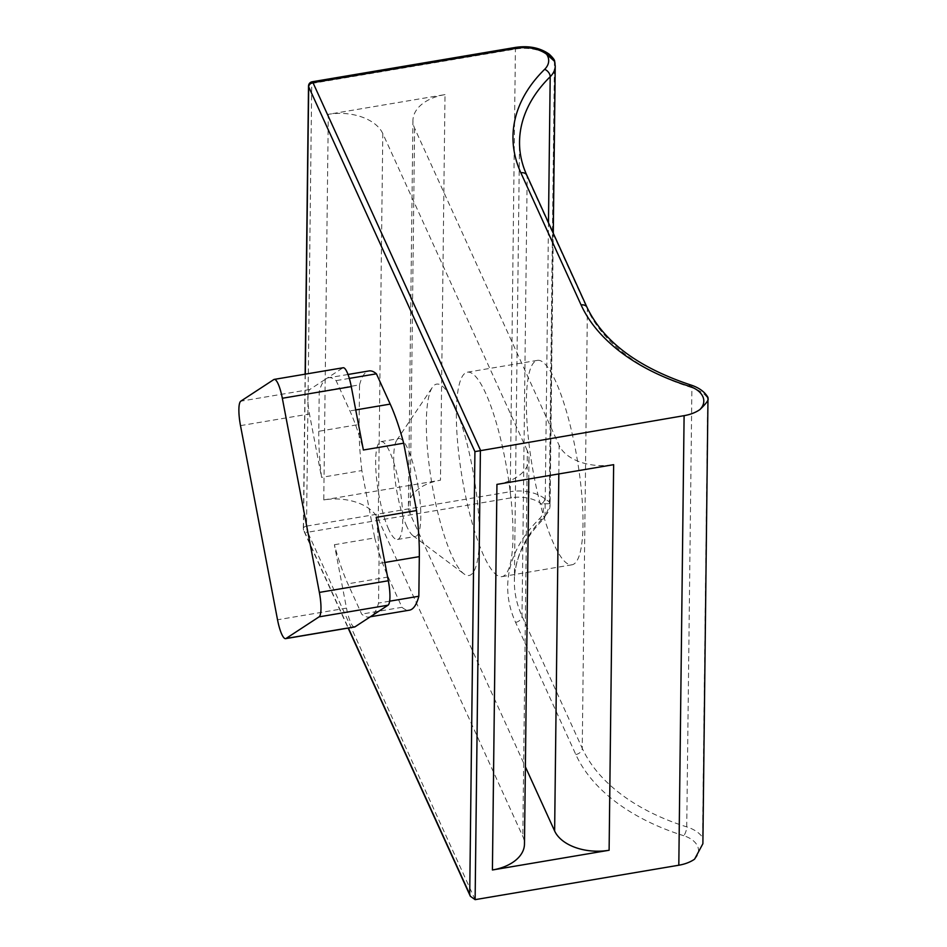 <?xml version="1.0" encoding="UTF-8"?>
<svg xmlns="http://www.w3.org/2000/svg" width="947" height="947" viewBox="0 0 947 947"><rect width="100%" height="100%" fill="white"/><g stroke="black" fill="none" stroke-linecap="round" stroke-linejoin="round"><path stroke-width="0.71" stroke-dasharray="4.74 3.55" d="M354.569 626.997A22.053 4.842 80.4 0 1 346.495 608.128L334.398 544.726A110.29 24.22 -99.6 0 0 347.869 583.826L361.671 614.106A121.311 26.634 -99.6 0 0 369.105 616.982A121.311 26.634 -99.6 0 0 371.52 616.012A121.311 26.634 -99.6 0 0 378.54 603.073L379.001 563.453A110.29 24.22 80.4 0 0 376.219 517.358M319.234 391.667L359.552 384.849L359.091 424.469L318.772 431.287L319.234 391.667A121.311 26.634 80.4 0 1 326.253 378.717L342.767 367.921A22.053 4.842 80.4 0 1 343.205 367.744M318.772 431.287A110.29 24.22 -99.6 0 0 321.554 477.371L309.456 413.981A22.053 4.842 80.4 0 1 309.74 389.525L326.253 378.717A121.311 26.634 80.4 0 1 328.668 377.746A121.311 26.634 80.4 0 1 336.102 380.635L349.905 410.915A110.29 24.22 80.4 0 1 363.376 450.003M334.398 544.726L374.716 537.92L361.861 470.564L321.554 477.371M349.325 378.398L336.102 380.635M359.552 384.849A121.311 26.634 80.4 0 1 368.987 370.94M389.631 601.191L378.54 603.073M374.716 537.92A110.29 24.22 -99.6 0 0 388.187 577.007L401.99 607.287L361.671 614.106M401.99 607.287A121.311 26.634 -99.6 0 0 409.412 610.176M359.091 424.469A110.29 24.22 -99.6 0 0 361.861 470.564M553.746 543.85A103.673 22.764 80.4 0 1 527.739 431.595A103.673 22.764 80.4 0 1 537.423 360.369A103.673 22.764 80.4 0 1 555.652 381.321A103.673 22.764 80.4 0 1 581.659 493.565A103.673 22.764 80.4 0 1 571.976 564.803A103.673 22.764 80.4 0 1 553.746 543.85M483.728 555.688A103.673 22.764 80.4 0 1 457.721 443.433A103.673 22.764 80.4 0 1 467.404 372.195A103.673 22.764 80.4 0 1 485.633 393.147A103.673 22.764 80.4 0 1 511.64 505.402A103.673 22.764 80.4 0 1 501.957 576.64A103.673 22.764 80.4 0 1 483.728 555.688M453.743 403.718A97.056 21.308 -99.6 0 0 432.365 387.359A97.056 21.308 -99.6 0 0 428.695 461.307A97.056 21.308 -99.6 0 0 451.956 555.877A97.056 21.308 -99.6 0 0 463.888 573.835A97.056 21.308 -99.6 0 0 478.851 518.956A97.056 21.308 -99.6 0 0 453.743 403.718M406.784 526.414A49.623 10.902 80.4 0 1 394.887 478.057A49.623 10.902 80.4 0 1 396.757 440.237A49.623 10.902 80.4 0 1 398.971 438.568A49.623 10.902 80.4 0 1 407.695 448.606A49.623 10.902 80.4 0 1 420.148 502.336A49.623 10.902 80.4 0 1 415.508 536.44A49.623 10.902 80.4 0 1 412.88 535.588A49.623 10.902 80.4 0 1 406.784 526.414M388.743 529.456A49.623 10.902 80.4 0 1 376.29 475.725A49.623 10.902 80.4 0 1 380.931 441.622A49.623 10.902 80.4 0 1 389.655 451.648A49.623 10.902 80.4 0 1 402.108 505.39A49.623 10.902 80.4 0 1 397.468 539.494A49.623 10.902 80.4 0 1 388.743 529.456M323.779 499.921L440.473 480.2L445.007 94.605L328.301 114.327L323.779 499.921A44.118 27.38 -179.3 0 1 378.255 519.181L522.803 836.379A44.118 27.38 -179.3 0 1 524.472 844.061M702.887 843.706L702.556 837.373A33.086 20.538 0.7 0 0 686.741 826.885A201.036 124.803 -179.3 0 1 582.239 748.26L587.389 309.065A201.036 124.803 0.7 0 0 691.902 387.69L686.741 826.885A6.617 2.261 107.4 0 1 683.758 835.728A26.469 16.43 -179.3 0 1 694.589 859.166M690.955 385.038A6.617 2.261 -72.6 0 1 691.902 387.69A33.086 20.538 -179.3 0 1 707.705 398.178L702.556 837.373M707.705 398.178L707.989 397.456M549.272 54.228A4.415 2.652 -52.7 0 1 550.006 56.027L554.445 61.662L549.272 501.886L544.809 498.667A4.415 2.652 -52.7 0 1 541.364 503.84L549.426 503.709L549.852 502.62L555.013 63.425A33.086 20.538 -179.3 0 1 555.238 66.018M496.938 484.391A44.118 27.38 0.7 0 0 529.006 458.478A44.118 27.38 0.7 0 0 527.337 450.784L522.803 836.379M378.255 519.181L382.789 133.586L527.337 450.784M382.789 133.586A44.118 27.38 0.7 0 0 328.301 114.327M445.007 94.605A44.118 27.38 0.7 0 0 412.939 120.518A44.118 27.38 0.7 0 0 414.608 128.212L559.156 445.41A44.118 27.38 0.7 0 0 613.644 464.669M414.608 128.212L410.087 513.807L525.384 766.821M410.087 513.807A44.118 27.38 -179.3 0 1 408.406 506.112A44.118 27.38 -179.3 0 1 440.473 480.2M549.426 503.709A4.415 4.155 -109.7 0 0 549.272 501.886L549.852 502.62A33.086 20.538 0.7 0 1 550.077 505.201L553.273 233.293M273.801 379.569L342.767 367.921M309.74 389.525L240.787 401.185M346.495 608.128L277.53 619.776M240.502 425.629L309.456 413.981M355.729 409.933L349.905 410.915M384.825 562.471L379.001 563.453M388.187 577.007L347.869 583.826M515.89 47.35A4.415 0.971 -99.6 0 0 515.417 49.055L510.22 491.706L306.52 526.13L311.729 83.478L515.417 49.055A33.086 20.538 -179.3 0 1 550.006 56.027M475.122 899.65L307.692 532.238L511.38 497.802A28.67 17.804 -179.3 0 1 541.364 503.84A26.469 16.43 -179.3 0 1 539.364 518.885A207.653 128.91 0.7 0 0 515.582 622.357L575.812 754.522A207.653 128.91 0.7 0 0 683.758 835.728M305.313 374.148L303.49 529.491L348.389 628.039M575.812 754.522A6.617 4.984 155.5 0 0 582.239 748.26L522.01 616.095A201.036 124.803 -179.3 0 1 514.375 581.056L519.536 141.861A201.036 124.803 0.7 0 0 527.171 176.911L587.389 309.065A6.617 4.984 -24.5 0 0 587.045 307.408M539.364 518.885A6.617 4.415 -134.5 0 0 544.075 518.411C524.579 537.967 514.671 558.848 514.375 581.056A201.036 124.803 -179.3 0 1 545.034 515.926L548.479 222.758M515.582 622.357A6.617 4.984 155.5 0 0 522.01 616.095L527.171 176.911A6.617 4.984 -24.5 0 0 526.828 175.242M544.809 498.667A33.086 20.538 0.7 0 0 510.22 491.706A4.415 0.971 80.4 0 0 511.38 497.802M545.034 515.926A33.086 20.538 0.7 0 0 550.077 505.201L544.075 518.411A6.617 4.415 -134.5 0 0 545.034 515.926M312.19 81.773A4.415 0.971 -99.6 0 0 311.729 83.478A4.415 2.734 -179.3 0 0 308.521 86.07M303.49 529.491A4.415 2.734 -179.3 0 1 303.324 528.722A4.415 2.734 -179.3 0 1 306.52 526.13A4.415 0.971 80.4 0 0 307.692 532.238A4.415 3.315 -24.5 0 1 303.715 530.604A4.415 3.315 -24.5 0 1 303.49 529.491M558.825 473.938L559.156 445.41M348.023 374.479L328.668 377.746M370.36 616.769L369.105 616.982M467.404 372.195L537.423 360.369M396.757 440.237L432.365 387.359M380.931 441.622L398.971 438.568M305.135 374.172L303.324 528.722A4.415 4.415 0 0 0 303.715 530.604L348.141 628.086M408.406 506.112L412.939 120.518M529.006 458.478L528.769 479.016M397.468 539.494L415.508 536.44M412.88 535.588L463.888 573.835M501.957 576.64L571.976 564.803"/><path stroke-width="1.42" d="M348.023 374.479L368.987 370.94A121.311 26.634 80.4 0 1 376.421 373.816L390.211 404.097A110.29 24.22 80.4 0 1 403.682 443.184L416.538 510.551L376.219 517.358L388.317 580.76A22.053 4.842 80.4 0 1 388.033 605.204L355.007 626.819A22.053 4.842 80.4 0 1 354.569 626.997L285.615 638.645A22.053 4.842 -99.6 0 0 286.053 638.467L355.007 626.819M285.615 638.645A22.053 4.842 -99.6 0 1 277.53 619.776L240.502 425.629A22.053 4.842 -99.6 0 1 240.787 401.185L273.801 379.569A22.053 4.842 -99.6 0 1 274.239 379.392A22.053 4.842 -99.6 0 1 282.324 398.261L319.364 592.408L388.317 580.76M403.682 443.184L363.376 450.003L351.278 386.613L282.324 398.261M388.033 605.204L319.068 616.864L286.053 638.467M274.239 379.392L343.205 367.744A22.053 4.842 80.4 0 1 351.278 386.613M319.068 616.864A22.053 4.842 -99.6 0 0 319.364 592.408M376.421 373.816L349.325 378.398M416.538 510.551A110.29 24.22 80.4 0 1 419.32 556.635L384.825 562.471M370.36 616.769L409.412 610.176A121.311 26.634 -99.6 0 0 418.846 596.255L389.631 601.191M418.846 596.255L419.32 556.635M684.101 415.662A33.086 20.538 0.7 0 0 699.869 409.601A26.469 16.43 0.7 0 0 689.037 386.163A6.617 2.261 -72.6 0 1 690.955 385.038C699.016 387.666 704.698 391.809 707.989 397.456L702.887 843.706L694.589 859.166A33.086 20.538 -179.3 0 1 678.81 865.227L684.101 415.662L474.921 451.612L308.686 86.84L305.313 374.148M609.11 850.252L613.644 464.669L496.938 484.391L492.416 869.985L609.11 850.252A44.118 27.38 -179.3 0 1 554.634 830.993L558.825 473.938M678.81 865.227L475.122 899.65L470.351 896.264L469.712 894.264L474.921 451.612M707.705 398.178C709.374 399.184 706.758 402.996 699.869 409.601M689.037 386.163A207.653 128.91 -179.3 0 1 581.091 304.958L520.862 172.792A207.653 128.91 -179.3 0 1 544.655 69.32A26.469 16.43 0.7 0 0 546.644 54.275A4.415 2.652 -52.7 0 1 549.272 54.228L549.272 54.228C540.192 47.8 529.065 45.515 515.89 47.35L312.19 81.773A4.415 4.415 0 0 0 308.521 86.07L305.135 374.172M525.384 766.821L554.634 830.993M528.769 479.016L524.472 844.061A44.118 27.38 -179.3 0 1 492.416 869.985M308.521 86.07A4.415 2.734 -179.3 0 0 308.686 86.84A4.415 3.315 -24.5 0 1 312.972 82.661L516.66 48.238A28.67 17.804 0.7 0 1 546.644 54.275L554.622 61.413L555.238 66.018A33.086 20.538 -179.3 0 1 550.195 76.731A201.036 124.803 0.7 0 0 519.536 141.861C519.394 153.094 521.833 164.222 526.828 175.242L587.045 307.408A6.617 4.984 -24.5 0 0 581.091 304.958M554.646 61.472L555.013 63.425M549.272 54.228C553.072 57.85 554.859 60.253 554.646 61.437L554.859 62.253M390.211 404.097L355.729 409.933M312.19 81.773A4.415 0.971 -99.6 0 1 312.972 82.661L480.401 450.085L475.122 899.65M348.389 628.039L469.712 894.264M548.479 222.758L550.195 76.731A6.617 4.415 45.5 0 0 544.655 69.32M516.66 48.238A4.415 0.971 -99.6 0 0 515.89 47.35M520.862 172.792A6.617 4.984 -24.5 0 1 526.828 175.242M553.273 233.293L555.238 66.018M348.141 628.086L470.351 896.264M690.955 385.038C638.065 367.507 603.428 341.63 587.045 307.408"/></g></svg>

